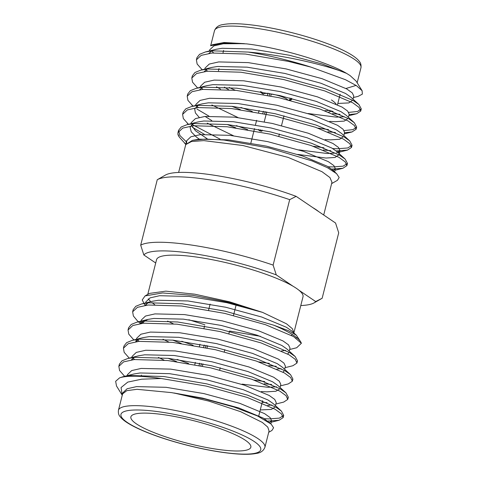 <?xml version="1.0" encoding="UTF-8"?>
<svg xmlns="http://www.w3.org/2000/svg" width="478" height="478" viewBox="0 0 478 478"><rect width="100%" height="100%" fill="white"/><g stroke="black" fill="none" stroke-linecap="round" stroke-linejoin="round"><path stroke-width="0.72" d="M140.699 245.172L157.256 179.734A96.239 18.2 -165.8 0 1 157.286 179.716A96.239 18.2 -165.8 0 1 289.686 199.655L273.123 265.093A96.239 18.2 14.2 0 0 140.699 245.172L143.848 254.971L155.709 262.996M300.787 305.55A89.368 16.897 -165.8 0 0 313.986 302.933L322.118 298.284A96.239 18.2 14.2 0 0 322.148 298.266L338.711 232.828L335.562 223.029L296.145 196.356A89.368 16.897 14.2 0 0 165.424 175.067L157.286 179.716M147.768 294.382L156.533 259.733A75.542 14.286 14.2 0 1 212.238 259.709A75.542 14.286 14.2 0 1 293.002 286.208L276.272 274.886A89.368 16.897 -165.8 0 0 143.848 254.971M313.986 302.933A89.368 16.897 -165.8 0 0 315.689 301.558L298.959 290.242A75.542 14.286 14.2 0 1 303.004 296.796L293.851 332.939M289.686 199.655L296.145 196.356M276.272 274.886L273.123 265.093M322.148 298.266L315.689 301.558M145.605 302.956L145.874 301.899L150.092 297.866L159.568 295.721L189.079 296.414L226.847 302.694L262.541 312.373L229.703 301.857L194.797 294.191L165.842 291.144L149.489 293.408L145.079 295.918L162.604 292.96L192.777 295.326L228.807 302.395L262.541 312.373L286.501 323.809L292.375 328.715L293.874 332.79M148.216 298.887L150.761 301.672M151.837 302.568L154.717 304.629M188.834 319.764L204.877 324.789M229.536 331.021L260.343 336.291M295.87 338.006L296.76 337.683M300.674 341.8L296.378 335.245L288.479 330.686L273.751 325.195A85.932 16.246 -165.8 0 1 300.674 341.8A85.932 16.246 -165.8 0 1 301.373 343.288L296.683 347.757L289.656 349.502M145.091 305.376L142.217 299.963L145.079 295.918M161.182 378.498L141.685 379.191L127.793 382.089L121.059 387.556L122.249 395.234L116.501 385.991L115.652 381.295L119.596 377.841A85.932 16.246 14.2 0 1 161.182 378.498L206.197 386.075L247.114 397.409L275.167 409.282L281.446 413.876L283.149 417.599L279.092 420.264L267.811 421.1M268.714 432.297L271.916 430.469L273.595 427.768L271.11 424.07L257.54 415.974L234.065 407.077L204.554 398.885L171.5 392.611L137.025 389.313L126.801 390.651L122.589 393.89L118.448 410.249A75.542 14.286 14.2 0 1 195.185 414.934A75.542 14.286 14.2 0 1 264.914 447.312C263.462 450.885 260.594 452.923 256.31 453.425C251.948 454.321 245.937 454.524 238.271 454.046C223.561 453.042 206.508 450.109 187.107 445.233C171.99 441.367 158.475 437.041 146.555 432.243C137.861 428.718 131.091 425.33 126.258 422.074C123.342 420.09 121.257 418.232 120.002 416.487C118.658 415.024 118.138 412.944 118.448 410.249M264.914 447.312L269.054 430.953L267.782 427.123L262.356 422.444L240.607 411.672L208.707 401.066L173.89 392.982L202.702 398.132L238.713 407.913L263.42 418.166L271.11 424.07M119.596 377.841L123.21 376.664L130.321 375.517L163.84 376.515L206.759 383.87L247.676 395.204L275.728 407.077L281.387 411.068L283.711 415.388L279.373 418.125L269.018 418.901L264.37 418.728M119.267 365.276L119.404 364.134L122.033 360.806L127.811 358.488L134.921 357.341L168.441 358.339L211.36 365.694L252.27 377.028L280.323 388.901L285.987 392.892L288.306 397.212L287.714 398.234M134.742 359.51L132.896 358.237M123.868 347.1L123.999 345.958L126.634 342.63L132.406 340.306L139.522 339.159L173.042 340.157L215.96 347.512L256.871 358.847L284.924 370.719L290.582 374.716L292.912 379.03L292.315 380.052M264.758 381.575L254.182 380.076M188.517 363.453L177.171 359.414M139.343 341.334L137.497 340.055M128.463 328.924L128.6 327.783L131.235 324.448L137.007 322.13L144.117 320.983L177.643 321.981L220.555 329.336L261.472 340.671L289.525 352.543L295.183 356.534L297.507 360.854L296.916 361.876M269.359 363.394L258.783 361.9M193.112 345.277L181.771 341.238M143.944 323.152L142.091 321.879M133.063 310.742L133.201 309.601L135.836 306.273L141.608 303.948L148.718 302.801L182.243 303.799L225.156 311.154L273.751 325.195M124.656 376.305L119.572 370.522L118.843 366.345L123.617 361.876L134.36 359.546L167.886 360.543L210.798 367.899L251.715 379.233L279.767 391.106L286.047 395.694L287.75 399.417L283.693 402.088L275.86 404.035M267.071 402.673L262.219 402.249M129.257 358.124L124.172 352.34L123.444 348.169L128.218 343.7L138.961 341.364L172.48 342.362L215.399 349.717L256.316 361.057L284.368 372.93L290.648 377.518L292.351 381.241L288.294 383.912L280.461 385.86M271.671 384.491L264.203 383.78M176.615 361.619L168.136 358.303M133.858 339.948L128.773 334.158L128.044 329.987L132.818 325.518L143.561 323.188L177.081 324.186L220 331.541L260.916 342.875L288.969 354.748L295.243 359.337L296.952 363.059L292.894 365.73L285.055 367.684M276.272 366.315L268.797 365.604M181.21 343.443L172.737 340.127M140.395 323.54L137.3 320.714L133.374 315.988L132.639 311.811L137.413 307.342L148.162 305.012L181.682 306.01L224.6 313.365L265.511 324.699L293.564 336.572L301.373 343.288M136.373 423.855A61.871 11.699 -165.8 0 0 202.373 446.685A61.871 11.699 -165.8 0 0 250.836 447.229A61.871 11.699 -165.8 0 0 193.727 420.712A61.871 11.699 -165.8 0 0 130.876 416.876A61.871 11.699 -165.8 0 0 136.373 423.855M291.365 335.329L292.506 334.66M293.002 286.208A75.542 14.286 14.2 0 1 298.959 290.242M123.21 376.664L134.007 373.975L140.018 372.977L169.529 373.671L207.303 379.95L243.314 389.731L268.015 399.984L273.159 403.563L281.387 411.068M275.077 407.125L271.295 409.425L260.265 409.951M131.366 359.898L134.187 357.413M127.811 358.488L138.608 355.799L144.619 354.801L174.129 355.495L211.897 361.774L247.909 371.555L272.615 381.808L277.76 385.388L285.987 392.892M279.678 388.943L275.896 391.249L266.814 391.841L261.358 391.554M135.967 341.722L138.787 339.237M132.406 340.306L143.209 337.617L149.214 336.62L178.73 337.313L216.498 343.598L252.509 353.379L277.216 363.633L282.361 367.206L290.582 374.716M284.279 370.767L283.048 372.171M140.568 323.546L147.81 319.441L153.814 318.444L183.331 319.137L221.099 325.416L257.11 335.197L281.817 345.451L286.955 349.03L295.183 356.534M288.879 352.591L287.648 353.995M145.169 305.364L147.983 302.879M141.608 303.948L152.41 301.265L158.415 300.262L187.926 300.961L225.7 307.24L261.711 317.022L286.418 327.275L291.556 330.854L296.378 335.245M122.595 393.89L122.876 392.785L127.094 388.757L136.565 386.612L166.081 387.305L203.849 393.585L239.86 403.366L264.567 413.619L270.106 417.575L271.629 420.76L269.484 422.588M127.208 375.666L127.477 374.609L131.695 370.575L141.165 368.43L170.682 369.124L208.45 375.409L244.461 385.19L269.168 395.443L274.707 399.399L276.23 402.578L275.447 405.655M271.91 404.991L267.722 405.428M132.496 359.749L132.167 358.87M131.809 357.49L132.071 356.433L136.296 352.4L145.766 350.255L175.277 350.948L213.051 357.227L249.062 367.008L273.769 377.267L279.307 381.217L280.825 384.402L280.048 387.479M276.511 386.81L267.967 387.294L242.113 384.127M164.091 360.155L158.385 357.419M137.09 341.573L136.768 340.695M135.788 341.746L136.672 338.257L140.896 334.224L150.367 332.079L179.877 332.772L217.651 339.051L253.663 348.832L278.363 359.086L283.902 363.041L285.426 366.22M281.112 368.634L276.917 369.07M168.692 341.973L162.986 339.243M141.691 323.391L141.369 322.513M141.004 321.132L141.273 320.075L145.497 316.042L154.968 313.897L184.478 314.59L222.252 320.875L258.263 330.656L282.964 340.91L288.503 344.865L290.026 348.044L289.25 351.121M285.707 350.452L281.518 350.894M173.293 323.797L167.587 321.067M146.292 305.215L145.963 304.337M262.488 400.695A61.871 11.699 14.2 0 1 262.428 401.418L258.801 415.746M200.868 365.76L201.423 363.555M205.468 347.584L206.024 345.373M204.231 345.014L203.67 347.219M199.631 363.19L199.075 365.401M202.433 366.082L202.989 363.872M207.034 347.9L207.589 345.696M178.623 172.45L185.763 144.577L191.511 141.518L203.825 140.622L242.908 145.515L288.049 157.387L321.969 171.686L329.928 177.553L331.971 182.267L323.702 215.004M312.875 207.679A75.542 14.286 14.2 0 1 318.832 211.712M260.217 130.267L260.038 130.984L258.628 130.034A16.156 3.053 -165.8 0 1 260.444 130.309L260.588 129.759M260.038 130.984A12.715 2.402 14.2 0 1 261.854 131.259L262.153 130.076M291.287 98.325A16.156 3.053 14.2 0 1 291.711 99.316A16.156 3.053 14.2 0 1 289.584 100.243M288.879 100.063L289.979 99.436A14.782 2.796 -165.8 0 0 289.895 97.972M270.793 95.929L271.289 93.957A12.715 2.402 14.2 0 1 286.752 99.006A12.715 2.402 14.2 0 1 287.642 99.759M185.763 144.248L179.375 137.228L177.882 134.001A85.932 16.246 14.2 0 0 178.736 136.2L179.375 137.228M331.642 183.618L337.444 180.308L339.177 177.517L336.608 173.681L327.388 167.664L312.158 160.961L269.532 148.061L224.027 140.042L205.546 139.074L192.425 140.365L185.763 144.577M209.364 50.985L209.633 49.921L213.851 45.894L223.328 43.749L244.389 43.659L224.11 42.506L212.411 44.735L210.601 45.757L223.184 43.014L246.546 43.868C279.672 47.8 327.412 61.889 346.562 73.367L350.099 75.584L356.11 81.093L362.127 90.76L356.486 85.67L345.486 79.712L310.993 67.123A85.932 16.246 -165.8 0 0 248.13 52.066L212.477 50.829L205.367 51.977L199.595 54.301L196.96 57.629L196.822 58.77M362.127 90.76L362.348 94.136L358.159 96.347L353.415 97.53M356.086 85.413L345.958 88.496M213.57 52.897L211.676 50.943M205.367 51.977L216.17 49.288L222.174 48.29L251.685 48.983L289.459 55.269L322.082 63.95L346.562 73.367C329.677 66.084 285.007 55.101 248.13 52.066M310.993 67.123L288.359 61.387L245.441 54.032L211.921 53.034L201.178 55.37L196.404 59.834L197.133 64.01L202.212 69.794M332.557 113.627L340.031 114.338M349.101 114.589L356.654 113.758L360.711 111.087L359.008 107.365L352.728 102.776L324.676 90.904L283.759 79.569L240.84 72.214L207.321 71.216L196.578 73.546L191.803 78.016L192.532 82.186L197.617 87.976M231.896 106.331L240.374 109.647M327.962 131.809L335.431 132.52M344.501 132.764L352.053 131.934L356.11 129.263L354.401 125.541L348.127 120.952L320.075 109.08L279.158 97.745L236.24 90.39L202.72 89.392L191.971 91.728L187.203 96.192L187.932 100.368L193.058 106.14M196.978 109.086L208.994 116.154M227.295 124.507L235.774 127.823M323.361 149.984L330.83 150.695M336.171 150.946L347.452 150.116L351.509 147.445L349.806 143.723L343.527 139.134L315.474 127.262L274.557 115.921L231.645 108.566L198.119 107.568L187.376 109.904L182.602 114.367L183.331 118.544L188.457 124.316M192.377 127.268L204.393 134.33M331.571 169.128L342.851 168.292L346.909 165.621L345.206 161.899L338.926 157.31L310.873 145.437L269.956 134.103L227.044 126.748L193.518 125.75L182.757 128.092L177.995 132.573L177.882 134.001M205.851 69.907L207.703 71.18M331.158 111.183L333.118 111.422M348.761 112.396L357.58 111.452L361.266 108.876L358.942 104.562L353.284 100.571L325.231 88.699L284.314 77.358L241.402 70.003L207.876 69.005L200.766 70.152L194.994 72.477L192.359 75.811L192.222 76.946M201.256 88.083L203.102 89.356M240.93 107.442L252.276 111.482M317.942 128.104L328.517 129.598M344.16 130.578L352.973 129.634L356.666 127.058L354.341 122.738L348.683 118.747L320.63 106.875L279.72 95.54L236.801 88.185L203.281 87.187L196.165 88.334L190.393 90.653L187.758 93.981L187.627 95.128M196.655 106.259L198.501 107.538M236.329 125.618L247.676 129.657M313.341 146.28L323.917 147.78M332.724 148.574L337.378 148.754L347.733 147.971L352.071 145.234L349.747 140.92L344.082 136.923L316.03 125.051L275.119 113.716L232.2 106.361L198.681 105.363L191.57 106.51L185.793 108.835L183.158 112.169L183.026 113.304M192.054 124.441L220.017 139.134M328.129 166.756L332.778 166.93L343.132 166.153L347.47 163.41L345.146 159.096L339.488 155.105L311.435 143.233L270.518 131.898L227.6 124.543L194.08 123.545L186.97 124.692L181.198 127.011L178.563 130.339L179.895 135.519L186.378 141.835M353.009 99.143L353.786 96.072L352.262 92.887L346.723 88.932L322.023 78.679L286.011 68.898L248.237 62.618L218.727 61.925L209.256 64.07L205.032 68.103L204.763 69.161M308.065 113.513L336.327 117.14L344.405 116.74M348.408 117.325L349.185 114.248L347.661 111.069L342.123 107.114L317.422 96.861L281.411 87.08L243.637 80.794L214.126 80.101L204.656 82.246L200.431 86.279L200.163 87.337M343.807 135.501L344.584 132.424L343.067 129.245L337.528 125.29L312.821 115.037L276.81 105.256L239.036 98.976L209.525 98.283L200.055 100.428L195.837 104.455L195.568 105.519M205.05 116.447L211.778 120.576M298.87 149.871L327.125 153.498L335.209 153.097M336.643 152.805L339.989 150.606L338.466 147.421L332.927 143.472L308.22 133.213L272.209 123.432L234.441 117.152L204.925 116.459L195.454 118.604L191.236 122.637L190.967 123.694M191.325 125.075L195.478 130.775L207.177 138.751M332.76 170.783L335.389 168.782L333.865 165.603L328.326 161.648L303.62 151.395L267.608 141.613L229.84 135.328L200.324 134.635L190.853 136.78L186.635 140.813L186.689 143.125M211.742 50.901L208.928 53.393M337.827 103.445L348.85 102.919L352.686 100.225M350.715 97.058L345.576 93.479L320.869 83.226L284.858 73.445L247.09 67.165L217.574 66.466L211.569 67.464L200.766 70.152M207.141 69.083L204.327 71.569M216.444 86.787L220.513 89.147M329.718 121.4L335.174 121.687L344.25 121.095L348.086 118.401M354.341 122.738L346.12 115.234L340.975 111.655L316.269 101.402L280.257 91.621L242.489 85.341L212.973 84.648L206.968 85.646L196.165 88.334M202.547 87.259L199.726 89.75M211.844 104.963L238.014 117.546M325.118 139.582L330.573 139.863L339.655 139.271L343.485 136.577M349.747 140.92L341.519 133.416L336.375 129.837L311.668 119.584L275.657 109.803L237.889 103.517L208.378 102.824L202.367 103.822L191.57 106.51M197.946 105.441L194.683 109.002L195.412 112.939L199.201 117.385M207.249 123.145L233.413 135.728M297.716 154.418L325.978 158.045L335.054 157.453L338.89 154.758M345.146 159.096L336.918 151.592L331.774 148.013L307.073 137.76L271.062 127.979L233.288 121.699L203.777 121.006L197.767 122.004L186.97 124.692M193.345 123.617L190.083 127.178L191.236 131.82L196.44 137.09L199.302 139.17M333.823 171.494L332.318 169.768L327.179 166.189L302.472 155.936L266.461 146.154L228.687 139.875L199.177 139.182L192.425 140.365M229.249 87.462A61.871 11.699 -165.8 0 0 235.278 90.288M324.723 110.693A61.871 11.699 -165.8 0 0 330.208 110.293M336.064 104.013A61.871 11.699 -165.8 0 0 331.445 99.95M291.694 98.426A16.156 3.053 14.2 0 1 291.795 98.994L291.711 99.316M291.729 99.149A16.156 3.053 14.2 0 1 289.071 99.956M262.416 93.21A16.156 3.053 14.2 0 1 260.582 91.645M331.672 110.854A58.43 11.048 14.2 0 1 331.2 111.159A58.43 11.048 14.2 0 1 328.631 112.115M228.586 89.661A58.43 11.048 14.2 0 1 224.427 87.116M267.991 93.043L267.429 95.247M263.39 111.219L262.834 113.423M258.789 129.395L258.628 130.034M264.627 113.788L265.182 111.577M269.228 95.606L269.783 93.401M262.781 93.802A16.156 3.053 14.2 0 1 260.379 91.609M261.705 91.848A14.782 2.796 -165.8 0 0 261.86 92.32L263.229 94.202A12.715 2.402 14.2 0 1 267.871 93.509M264.256 121.753L266.748 111.9M127.357 422.498A72.106 13.635 -165.8 0 0 248.082 454.07A72.106 13.635 -165.8 0 0 197.121 419.588A72.106 13.635 -165.8 0 0 127.357 422.498M354.252 59.224A75.542 14.286 -165.8 0 0 273.661 31.351A75.542 14.286 -165.8 0 0 214.491 30.688C215.948 27.115 218.816 25.077 223.101 24.575C227.462 23.679 233.473 23.476 241.139 23.954C255.85 24.958 272.902 27.891 292.297 32.767C307.42 36.633 320.935 40.959 332.855 45.757C341.549 49.282 348.313 52.67 353.146 55.926C356.068 57.91 358.153 59.768 359.408 61.513C360.753 62.977 361.272 65.056 360.962 67.751A75.542 14.286 -165.8 0 0 354.252 59.224M133.201 309.607L132.639 311.811M128.6 327.783L128.044 329.993M123.999 345.964L123.444 348.169M119.398 364.14L118.843 366.345M297.507 360.854L296.952 363.059M292.912 379.03L292.351 381.241M288.312 397.212L287.75 399.417M283.711 415.388L283.149 417.593M270.847 423.831L271.629 420.76M284.649 369.297L285.426 366.226M140.389 323.57L140.95 321.365M147.81 319.441L137.007 322.13M279.092 420.264L271.259 422.217M141.446 375.093L141.112 376.419M210.111 304.116L208.611 310.043M204.566 326.014L204.01 328.225M199.965 344.196L199.41 346.401M195.371 362.372L194.809 364.577M236.15 304.88L233.473 315.474M229.428 331.445L228.872 333.65M224.833 349.621L224.272 351.826M220.233 367.797L219.671 370.008M346.909 165.621L347.47 163.41M351.509 147.445L352.071 145.234M356.11 129.263L356.666 127.058M360.711 111.087L361.266 108.876M178.001 132.543L178.557 130.345M182.602 114.373L183.158 112.163M187.203 96.192L187.758 93.987M191.803 78.016L192.359 75.811M196.404 59.834L196.96 57.629M357.162 82.766L360.962 67.751M210.69 45.703L214.491 30.688M339.989 150.606L338.836 155.147M335.389 168.782L334.564 172.026M186.635 140.813L185.518 145.222M348.815 115.706L356.654 113.758M344.22 133.888L352.053 131.934M193.016 106.152L191.857 105.094M337.904 152.488L347.452 150.116M188.416 124.328L187.256 123.276M335.018 170.24L342.851 168.292M185.757 144.278L184.508 143.137M358.942 104.562L350.721 97.058M332.324 169.774L336.608 173.681M337.51 104.694L340.157 94.232M218.446 70.786L219.008 68.581M223.047 52.61L223.608 50.405M331.2 111.159L331.708 110.866M278.835 136.212L279.391 134.001M281.512 125.618L283.992 115.825M250.872 143.03L254.529 128.576M255.467 124.854L256.62 120.307M258.568 112.605L259.13 110.4"/></g></svg>
